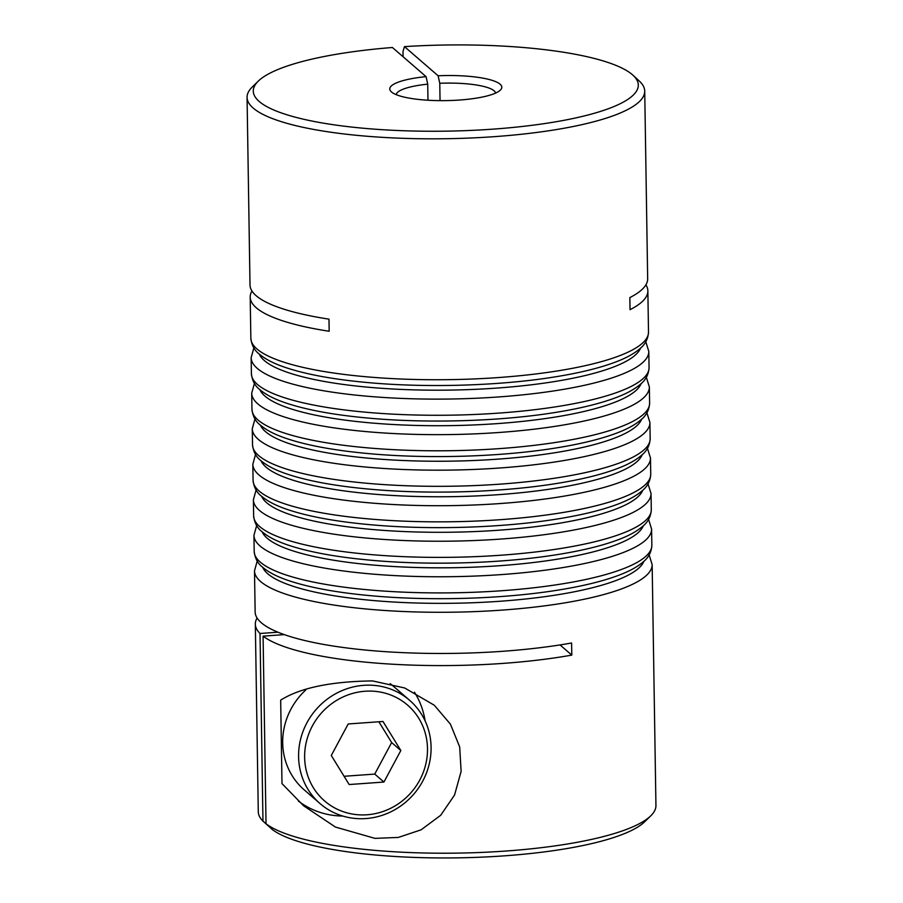 <?xml version="1.0" encoding="UTF-8"?>
<svg xmlns="http://www.w3.org/2000/svg" width="903" height="903" viewBox="0 0 903 903"><rect width="100%" height="100%" fill="white"/><g stroke="black" fill="none" stroke-linecap="round" stroke-linejoin="round"><path stroke-width="1.35" d="M367.036 814.777A63.379 59.925 130.9 0 0 427.491 748.598A63.379 59.925 130.9 0 0 365.094 691.235A63.379 59.925 130.9 0 0 304.638 757.414A63.379 59.925 130.9 0 0 367.036 814.777M363.785 685.332A68.357 64.632 -49.1 0 1 409.59 700.276A68.357 64.632 -49.1 0 1 426.769 772.167A68.357 64.632 -49.1 0 1 365.884 818.558A68.357 64.632 -49.1 0 1 320.08 803.614A68.357 64.632 -49.1 0 1 302.9 731.735A68.357 64.632 -49.1 0 1 363.785 685.332M409.59 700.276L393.685 686.506A68.357 64.632 130.9 0 0 390.141 683.661M305.79 689.971A68.357 64.632 130.9 0 0 304.176 789.832L320.08 803.614M348.197 723.969L331.288 755.495L349.156 784.538L383.922 782.043L400.83 750.517L382.974 721.474L348.197 723.969M344.077 776.287L374.745 774.085L391.654 742.559L378.865 721.779M391.654 742.559L400.83 750.517M374.745 774.085L383.922 782.043M280.675 700.141C300.135 687.872 330.735 681.472 372.487 680.918L404.657 687.973L434.309 705.243L450.439 724.183L459.695 746.95L461.117 771.388L454.559 795.035L440.687 815.285L421.103 829.823L398.325 837.431L374.959 838.368L335.431 827.058L303.622 805.792L281.984 783.601L280.675 700.141M425.11 720.91A80.785 76.383 130.9 0 0 414.454 692.183M650.792 815.804L644.742 821.719A192.542 43.073 179.1 0 1 504.585 855.83A192.542 43.073 179.1 0 1 272.243 829.485L266.024 823.773A198.852 44.484 -0.9 0 0 506.041 851.021A198.852 44.484 -0.9 0 0 650.792 815.804A198.852 44.484 -0.9 0 0 655.939 805.51L652.147 564.578A198.852 44.484 179.1 0 1 502.26 610.089A198.852 44.484 179.1 0 1 260.617 581.532A198.852 44.484 179.1 0 1 254.499 570.831L255.143 612.008A198.852 44.484 -0.9 0 0 502.903 651.277A198.852 44.484 -0.9 0 0 571.599 642.992L571.791 655.104A198.852 44.484 179.1 0 1 503.095 663.389A198.852 44.484 179.1 0 1 263.078 636.141L284.321 634.617M495.566 93.088A49.71 11.118 -0.9 0 0 439.772 83.29L438.113 75.784A56.031 12.529 179.1 0 1 500.364 90.097A56.031 12.529 179.1 0 1 459.582 100.03A56.031 12.529 179.1 0 1 391.315 91.813A56.031 12.529 179.1 0 1 426.069 76.642L392.41 47.498A192.542 43.073 -0.9 0 0 258.258 81.146A192.542 43.073 -0.9 0 0 446.466 131.149A192.542 43.073 -0.9 0 0 633.014 75.254A192.542 43.073 -0.9 0 0 404.465 46.629L438.113 75.784M255.335 624.12L258.281 811.752A198.852 44.484 -0.9 0 0 262.965 821.12L260.019 633.488A198.852 44.484 179.1 0 1 255.335 624.12A198.852 44.484 179.1 0 1 257.095 618.036M266.024 823.773L263.078 636.141M645.905 284.829A198.852 44.484 179.1 0 1 647.857 290.856A198.852 44.484 179.1 0 1 630.046 309.684L629.854 297.572A198.852 44.484 -0.9 0 0 647.665 278.745L644.719 91.113A198.852 44.484 179.1 0 1 494.821 136.624A198.852 44.484 179.1 0 1 247.061 97.355A198.852 44.484 179.1 0 1 252.208 87.072L258.258 81.146M403.088 56.731L402.998 51.437L404.465 46.629M633.014 75.254L639.245 80.988A198.852 44.484 179.1 0 1 644.719 91.113M247.061 97.355L250.007 284.998A198.852 44.484 -0.9 0 0 328.985 319.154L329.177 331.266A198.852 44.484 179.1 0 1 250.199 297.11A198.852 44.484 179.1 0 1 251.96 291.014M439.772 83.29L440.043 100.639M427.977 100.233L427.729 84.148A49.71 11.118 -0.9 0 0 396.203 94.657M427.729 84.148L426.069 76.642M262.965 821.12L269.342 826.821M571.791 655.104L560.041 644.934M260.019 633.488L277.966 632.202M298.374 801.063A80.785 76.383 130.9 0 0 342.711 816.03M498.603 377.544A198.852 44.484 -0.9 0 0 648.501 332.033C648.117 338.873 645.193 344.472 639.742 348.84C633.996 353.762 625.858 358.186 615.349 362.126C599.355 368.131 578.891 373.108 553.934 377.059C500.465 385.637 429.918 387.895 371.855 382.928C335.927 379.881 307.099 374.722 285.382 367.465C274.015 363.661 265.324 359.202 259.308 354.1C254.511 350.578 251.689 345.307 250.853 338.286A198.852 44.484 -0.9 0 0 256.96 348.987A198.852 44.484 -0.9 0 0 498.603 377.544M262.683 567.298A191.391 42.813 -0.9 0 0 267.728 573.744A191.391 42.813 -0.9 0 0 468.68 602.888A191.391 42.813 -0.9 0 0 643.862 561.305M501.955 590.72A198.852 44.484 -0.9 0 0 651.853 545.198C651.469 552.049 648.546 557.648 643.083 562.005C637.337 566.926 629.21 571.351 618.69 575.29C602.707 581.295 582.232 586.273 557.286 590.223C503.818 598.802 433.271 601.059 375.196 596.093C339.268 593.045 310.451 587.887 288.723 580.629C277.368 576.825 268.676 572.378 262.66 567.265C257.863 563.743 255.041 558.472 254.194 551.451A198.852 44.484 -0.9 0 0 260.312 562.151A198.852 44.484 -0.9 0 0 501.955 590.72M262.13 531.765A191.391 42.813 -0.9 0 0 267.175 538.222A191.391 42.813 -0.9 0 0 468.126 567.355A191.391 42.813 -0.9 0 0 643.308 525.783M651.853 545.198L651.594 529.056A198.852 44.484 179.1 0 1 501.696 574.568A198.852 44.484 179.1 0 1 260.053 545.999A198.852 44.484 179.1 0 1 253.946 535.298L254.194 551.451M501.402 555.187A198.852 44.484 -0.9 0 0 651.289 509.676C650.905 516.516 647.993 522.115 642.53 526.472C636.784 531.393 628.657 535.829 618.137 539.768C602.143 545.773 581.679 550.751 556.722 554.702C503.253 563.269 432.706 565.538 374.643 560.56C338.715 557.512 309.887 552.365 288.17 545.107C276.803 541.303 268.112 536.845 262.096 531.743C257.299 528.221 254.488 522.95 253.641 515.918A198.852 44.484 -0.9 0 0 259.748 526.618A198.852 44.484 -0.9 0 0 501.402 555.187M261.565 496.232A191.391 42.813 -0.9 0 0 266.611 502.689A191.391 42.813 -0.9 0 0 467.562 531.833A191.391 42.813 -0.9 0 0 642.744 490.25M651.289 509.676L651.04 493.523A198.852 44.484 179.1 0 1 501.142 539.035A198.852 44.484 179.1 0 1 259.5 510.477A198.852 44.484 179.1 0 1 253.382 499.777L253.641 515.918M500.838 519.654A198.852 44.484 -0.9 0 0 650.736 474.143C650.352 480.983 647.428 486.593 641.965 490.95C636.22 495.871 628.093 500.296 617.573 504.235C601.59 510.24 581.114 515.218 556.169 519.169C502.7 527.747 432.153 530.005 374.09 525.038C338.151 521.99 309.334 516.832 287.617 509.574C276.25 505.77 267.559 501.323 261.543 496.21C256.745 492.688 253.924 487.417 253.077 480.396A198.852 44.484 -0.9 0 0 259.195 491.097A198.852 44.484 -0.9 0 0 500.838 519.654M261.012 460.711A191.391 42.813 -0.9 0 0 266.058 467.156A191.391 42.813 -0.9 0 0 467.009 496.3A191.391 42.813 -0.9 0 0 642.191 454.717M650.736 474.143L650.476 458.002A198.852 44.484 179.1 0 1 500.589 503.513A198.852 44.484 179.1 0 1 258.935 474.944A198.852 44.484 179.1 0 1 252.829 464.244L253.077 480.396M260.448 425.178A191.391 42.813 -0.9 0 0 265.493 431.634A191.391 42.813 -0.9 0 0 466.456 460.778A191.391 42.813 -0.9 0 0 641.627 419.195M650.171 438.621L649.923 422.469A198.852 44.484 179.1 0 1 500.025 467.98A198.852 44.484 179.1 0 1 258.382 439.422A198.852 44.484 179.1 0 1 252.264 428.722L252.524 444.863A198.852 44.484 -0.9 0 0 258.642 455.563A198.852 44.484 -0.9 0 0 500.285 484.132A198.852 44.484 -0.9 0 0 650.171 438.621C649.788 445.461 646.875 451.06 641.412 455.417C635.667 460.338 627.54 464.774 617.02 468.702C601.037 474.718 580.561 479.696 555.605 483.647C502.136 492.214 431.6 494.483 373.526 489.505C337.598 486.457 308.77 481.31 287.052 474.052C275.686 470.249 266.995 465.79 260.978 460.688C256.192 457.166 253.371 451.895 252.524 444.863M499.72 448.599A198.852 44.484 -0.9 0 0 649.618 403.088C649.234 409.928 646.311 415.538 640.848 419.895C635.114 424.816 626.975 429.241 616.467 433.18C600.472 439.185 580.008 444.163 555.052 448.114C501.583 456.692 431.036 458.95 372.973 453.983C337.033 450.936 308.216 445.777 286.499 438.519C275.133 434.715 266.441 430.257 260.425 425.155C255.628 421.633 252.806 416.362 251.96 409.341A198.852 44.484 -0.9 0 0 258.077 420.042A198.852 44.484 -0.9 0 0 499.72 448.599M259.895 389.656A191.391 42.813 -0.9 0 0 264.94 396.101A191.391 42.813 -0.9 0 0 465.892 425.245A191.391 42.813 -0.9 0 0 641.074 383.662M649.618 403.088L649.359 386.947A198.852 44.484 179.1 0 1 499.472 432.458A198.852 44.484 179.1 0 1 257.829 403.889A198.852 44.484 179.1 0 1 251.711 393.189L251.96 409.341M499.167 413.077A198.852 44.484 -0.9 0 0 649.054 367.566C648.681 374.406 645.758 380.005 640.295 384.362C634.549 389.283 626.422 393.719 615.902 397.647C599.919 403.664 579.444 408.641 554.498 412.592C501.03 421.159 430.483 423.428 372.408 418.45C336.48 415.403 307.652 410.255 285.935 402.998C274.568 399.194 265.877 394.735 259.861 389.633C255.075 386.112 252.253 380.829 251.406 373.808A198.852 44.484 -0.9 0 0 257.524 384.509A198.852 44.484 -0.9 0 0 499.167 413.077M259.33 354.123A191.391 42.813 -0.9 0 0 264.376 360.579A191.391 42.813 -0.9 0 0 465.338 389.724A191.391 42.813 -0.9 0 0 640.509 348.14M649.054 367.566L648.805 351.414A198.852 44.484 179.1 0 1 498.907 396.925A198.852 44.484 179.1 0 1 257.265 368.368A198.852 44.484 179.1 0 1 251.147 357.667L251.406 373.808M652.147 564.578L649.144 554.939M651.594 529.056L648.58 519.406M651.04 493.523L648.027 483.884M650.476 458.002L647.462 448.351M649.923 422.469L646.909 412.829M649.359 386.947L646.345 377.296M648.805 351.414L645.792 341.774M648.501 332.033L647.857 290.856M250.853 338.286L250.199 297.11M253.856 347.926L251.147 357.667M254.42 383.459L251.711 393.189M254.973 418.981L252.264 428.722M255.538 454.514L252.829 464.244M256.091 490.036L253.382 499.777M256.655 525.569L253.946 535.298M257.208 561.09L254.499 570.831"/></g></svg>
